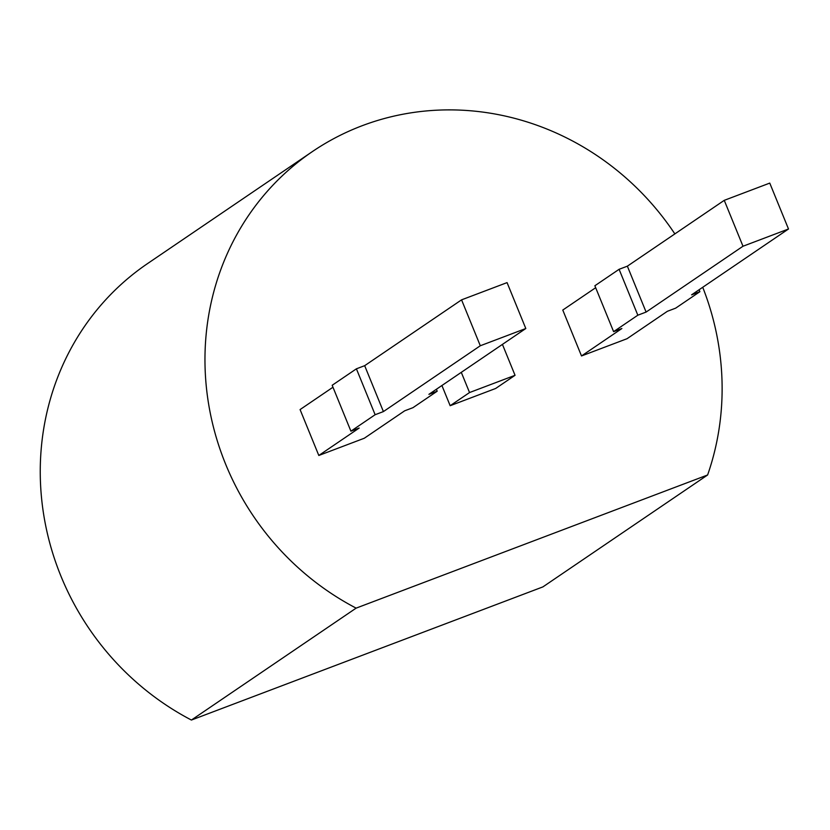 <?xml version="1.0" encoding="UTF-8"?>
<svg xmlns="http://www.w3.org/2000/svg" width="830" height="830" viewBox="0 0 830 830"><rect width="100%" height="100%" fill="white"/><g stroke="black" fill="none" stroke-linecap="round" stroke-linejoin="round"><path stroke-width="1.25" d="M461.293 372.348L469.541 392.549L515.046 375.305L502.43 344.398M441.913 385.514L450.161 405.714L469.541 392.549M450.161 405.714L495.666 388.471L515.046 375.305M702.73 287.284A269.034 253.607 -124.2 0 1 707.616 474.978L356.122 608.131A269.034 253.607 -124.2 0 1 312.35 151.61A269.034 253.607 -124.2 0 1 674.852 233.904M595.67 287.709L562.782 310.057L581.508 355.956L627.013 338.723L667.382 311.292L675.662 308.158L699.887 291.693L699.088 289.753M332.975 387.226L300.076 409.574L318.813 455.473L364.318 438.23L404.687 410.809L412.967 407.675L437.192 391.21L436.393 389.27M707.616 474.978L542.903 586.893L191.408 720.046A269.034 253.607 -124.2 0 1 147.636 263.525L312.35 151.61M356.122 608.131L191.408 720.046M581.508 355.956L621.878 328.524L613.609 331.658L594.871 285.759L619.097 269.304L627.366 266.171L724.258 200.341L742.995 246.24L788.5 228.997L769.763 183.098L724.258 200.341M318.813 455.473L359.183 428.041L350.914 431.175L332.176 385.276L356.402 368.821L364.671 365.677L461.563 299.848L480.3 345.757L525.805 328.514L507.068 282.615L461.563 299.848M788.5 228.997L691.608 294.837L699.887 291.693M613.609 331.658L637.834 315.203L646.103 312.07L742.995 246.24M637.834 315.203L619.097 269.304M525.805 328.514L428.913 394.343L437.192 391.21M350.914 431.175L375.129 414.72L383.408 411.587L480.3 345.757M375.129 414.72L356.402 368.821M646.103 312.07L627.366 266.171M383.408 411.587L364.671 365.677"/></g></svg>
